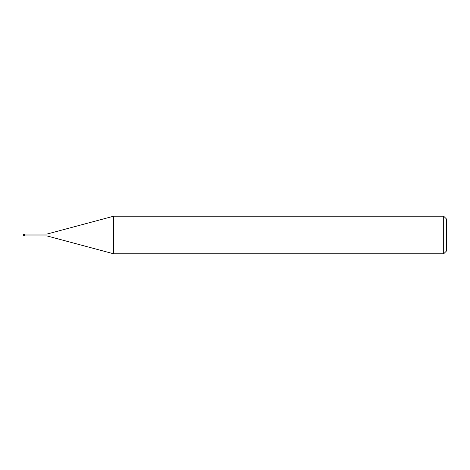 <?xml version="1.0" encoding="UTF-8"?>
<svg xmlns="http://www.w3.org/2000/svg" width="470" height="470" viewBox="0 0 470 470"><rect width="100%" height="100%" fill="white"/><g stroke="black" fill="none" stroke-linecap="round" stroke-linejoin="round"><path stroke-width="0.7" d="M47 235.94L25.004 235.94L25.004 234.06L47 234.06L113.652 216.2L443.68 216.2L446.5 219.02L446.5 250.98L443.68 253.8L113.652 253.8L47 235.94L47 234.06M443.68 253.8L443.68 216.2M113.652 253.8L113.652 216.2M25.004 235.817L25.004 234.06L24.44 234.06A0.94 0.94 0 0 0 23.5 235A0.94 0.94 0 0 0 24.44 235.94L24.44 234.06M24.44 235.94L25.004 235.94"/></g></svg>

